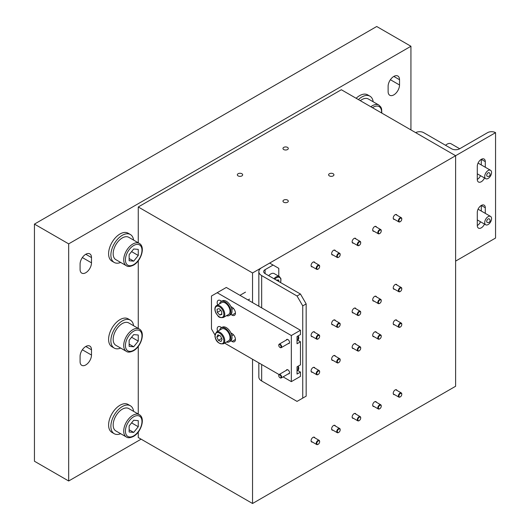 <?xml version="1.0" encoding="UTF-8"?>
<svg xmlns="http://www.w3.org/2000/svg" width="530" height="530" viewBox="0 0 530 530"><rect width="100%" height="100%" fill="white"/><g stroke="black" fill="none" stroke-linecap="round" stroke-linejoin="round"><path stroke-width="0.79" d="M297.038 296.012L300.464 294.037L306.168 303.915L302.749 305.889L297.038 296.012L261.674 275.593A9.679 5.591 180 0 1 258.839 271.638A9.679 5.591 180 0 1 261.674 267.69L269.657 263.079L273.082 265.053L265.099 269.664L265.099 273.619A4.843 2.796 180 0 1 263.682 271.638A4.843 2.796 180 0 1 265.099 269.664M302.749 305.889L302.749 398.109L297.038 401.402L261.674 380.984A9.679 5.591 180 0 1 258.839 377.029L258.839 362.878M273.082 265.053L278.787 268.346L278.787 276.236M306.168 303.915L306.168 396.135L302.749 398.109M300.464 294.037L265.099 273.619M286.313 340.055A2.339 1.351 60 0 1 286.743 339.438A2.339 1.351 60 0 1 287.916 339.551A2.339 1.351 60 0 1 289.44 341.611A2.339 1.351 60 0 1 289.082 343.486A2.339 1.351 60 0 1 288.333 343.553M286.313 370.357A2.339 1.351 60 0 1 286.743 369.735A2.339 1.351 60 0 1 287.916 369.854A2.339 1.351 60 0 1 289.44 371.914A2.339 1.351 60 0 1 289.082 373.789A2.339 1.351 60 0 1 288.333 373.849M300.464 330.263L291.334 335.536L217.181 292.719L226.31 287.452L300.464 330.263L300.464 334.543L297.038 336.523L297.038 343.765L300.464 341.79L300.464 364.845L297.038 366.82L297.038 374.067L300.464 372.093L300.464 376.373L291.334 381.64L283.086 376.876M291.334 335.536L291.334 381.64M300.464 372.093L297.535 370.397M300.464 341.79L297.535 340.101M279.072 374.564L224.607 343.115M214.902 334.88L211.477 328.945L211.477 296.012L217.181 292.719M230.868 314.456L232.014 315.111A4.843 2.796 -120 0 0 234.432 315.357A4.843 2.796 -120 0 0 235.174 311.474A4.843 2.796 -120 0 0 232.014 307.208L230.868 306.552M221.659 301.239L220.606 300.623A4.843 2.796 -120 0 0 218.181 300.384A4.843 2.796 -120 0 0 217.678 304.935M230.868 340.803L232.014 341.459A4.843 2.796 -120 0 0 234.432 341.704A4.843 2.796 -120 0 0 235.174 337.822A4.843 2.796 -120 0 0 232.014 333.555L230.868 332.9M221.659 327.586L220.606 326.97A4.843 2.796 -120 0 0 218.181 326.732A4.843 2.796 -120 0 0 217.678 331.283M138.264 432.036L138.264 437.522L252.545 503.5L455.621 386.257L455.621 155.714L252.545 272.957L138.264 206.978L341.34 89.736L455.621 155.714L455.621 261.104L495.557 238.049L495.557 132.659L455.621 155.714L415.692 132.659A5.644 3.26 180 0 1 423.682 132.659L451.633 148.797A5.644 3.26 0 0 0 459.616 148.797L487.567 132.659A5.644 3.26 180 0 1 495.557 132.659M485.288 213.358L485.288 207.753A5.644 3.26 120 0 0 484.115 205.163A5.644 3.26 120 0 0 479.763 206.68A5.644 3.26 120 0 0 477.298 212.358L477.298 225.535A5.644 3.26 120 0 0 478.471 228.119A5.644 3.26 120 0 0 484.513 224.091M485.288 167.248L485.288 161.643A5.644 3.26 120 0 0 484.115 159.06A5.644 3.26 120 0 0 479.763 160.57A5.644 3.26 120 0 0 477.298 166.254L477.298 179.425A5.644 3.26 120 0 0 478.471 182.009A5.644 3.26 120 0 0 484.513 177.981M481.293 211.053L481.293 205.448L485.288 207.753M477.298 225.535A5.644 3.26 120 0 0 480.524 221.785M477.298 179.425A5.644 3.26 120 0 0 480.524 175.675M481.293 164.943L481.293 159.338L485.288 161.643M333.151 173.727A2.663 1.537 0 0 0 330.25 173.396A2.663 1.537 0 0 0 328.607 174.814A2.663 1.537 0 0 0 329.388 175.9A2.663 1.537 0 0 0 332.284 176.238A2.663 1.537 0 0 0 333.933 174.814A2.663 1.537 0 0 0 333.151 173.727M287.518 200.075A2.663 1.537 0 0 0 284.617 199.744A2.663 1.537 0 0 0 282.974 201.161A2.663 1.537 0 0 0 283.749 202.248A2.663 1.537 0 0 0 286.651 202.579A2.663 1.537 0 0 0 288.293 201.161A2.663 1.537 0 0 0 287.518 200.075M241.879 173.727A2.663 1.537 0 0 0 238.977 173.396A2.663 1.537 0 0 0 237.334 174.814A2.663 1.537 0 0 0 238.116 175.9A2.663 1.537 0 0 0 241.018 176.238A2.663 1.537 0 0 0 242.66 174.814A2.663 1.537 0 0 0 241.879 173.727M287.518 147.38A2.663 1.537 0 0 0 284.617 147.048A2.663 1.537 0 0 0 282.974 148.466A2.663 1.537 0 0 0 283.749 149.553A2.663 1.537 0 0 0 286.651 149.891A2.663 1.537 0 0 0 288.293 148.466A2.663 1.537 0 0 0 287.518 147.38M332.986 430.221A2.743 1.583 -60 0 1 332.177 430.128A2.743 1.583 -60 0 1 331.76 427.929A2.743 1.583 -60 0 1 333.549 425.51A2.743 1.583 -60 0 1 334.92 425.378A2.743 1.583 -60 0 1 335.404 426.027M353.523 418.362A2.743 1.583 -60 0 1 352.715 418.269A2.743 1.583 -60 0 1 352.291 416.07A2.743 1.583 -60 0 1 354.086 413.658A2.743 1.583 -60 0 1 355.458 413.519A2.743 1.583 -60 0 1 355.941 414.168M374.054 406.51A2.743 1.583 -60 0 1 373.252 406.417A2.743 1.583 -60 0 1 372.828 404.218A2.743 1.583 -60 0 1 374.624 401.8A2.743 1.583 -60 0 1 375.995 401.66A2.743 1.583 -60 0 1 376.479 402.316M394.592 394.651A2.743 1.583 -60 0 1 393.783 394.558A2.743 1.583 -60 0 1 393.366 392.359A2.743 1.583 -60 0 1 395.155 389.941A2.743 1.583 -60 0 1 396.526 389.808A2.743 1.583 -60 0 1 397.01 390.458M312.448 372.252A2.743 1.583 -60 0 1 311.64 372.159A2.743 1.583 -60 0 1 311.223 369.966A2.743 1.583 -60 0 1 313.011 367.548A2.743 1.583 -60 0 1 314.383 367.409A2.743 1.583 -60 0 1 314.866 368.065M332.986 360.4A2.743 1.583 -60 0 1 332.177 360.307A2.743 1.583 -60 0 1 331.76 358.108A2.743 1.583 -60 0 1 333.549 355.69A2.743 1.583 -60 0 1 334.92 355.557A2.743 1.583 -60 0 1 335.404 356.206M353.523 348.541A2.743 1.583 -60 0 1 352.715 348.449A2.743 1.583 -60 0 1 352.291 346.249A2.743 1.583 -60 0 1 354.086 343.837A2.743 1.583 -60 0 1 355.458 343.698A2.743 1.583 -60 0 1 355.941 344.348M374.054 336.689A2.743 1.583 -60 0 1 373.252 336.596A2.743 1.583 -60 0 1 372.828 334.397A2.743 1.583 -60 0 1 374.624 331.979A2.743 1.583 -60 0 1 375.995 331.84A2.743 1.583 -60 0 1 376.479 332.495M394.592 324.83A2.743 1.583 -60 0 1 393.783 324.738A2.743 1.583 -60 0 1 393.366 322.538A2.743 1.583 -60 0 1 395.155 320.12A2.743 1.583 -60 0 1 396.526 319.988A2.743 1.583 -60 0 1 397.01 320.637M394.592 289.261A2.743 1.583 -60 0 1 393.783 289.168A2.743 1.583 -60 0 1 393.366 286.969A2.743 1.583 -60 0 1 395.155 284.55A2.743 1.583 -60 0 1 396.526 284.418A2.743 1.583 -60 0 1 397.01 285.067M374.054 301.119A2.743 1.583 -60 0 1 373.252 301.027A2.743 1.583 -60 0 1 372.828 298.827A2.743 1.583 -60 0 1 374.624 296.409A2.743 1.583 -60 0 1 375.995 296.27A2.743 1.583 -60 0 1 376.479 296.926M353.523 312.972A2.743 1.583 -60 0 1 352.715 312.879A2.743 1.583 -60 0 1 352.291 310.679A2.743 1.583 -60 0 1 354.086 308.268A2.743 1.583 -60 0 1 355.458 308.129A2.743 1.583 -60 0 1 355.941 308.785M332.986 324.83A2.743 1.583 -60 0 1 332.177 324.738A2.743 1.583 -60 0 1 331.76 322.538A2.743 1.583 -60 0 1 333.549 320.12A2.743 1.583 -60 0 1 334.92 319.988A2.743 1.583 -60 0 1 335.404 320.637M312.448 336.683A2.743 1.583 -60 0 1 311.64 336.59A2.743 1.583 -60 0 1 311.223 334.397A2.743 1.583 -60 0 1 313.011 331.979A2.743 1.583 -60 0 1 314.383 331.84A2.743 1.583 -60 0 1 314.866 332.495M394.592 219.44A2.743 1.583 -60 0 1 393.783 219.347A2.743 1.583 -60 0 1 393.366 217.148A2.743 1.583 -60 0 1 395.155 214.73A2.743 1.583 -60 0 1 396.526 214.597A2.743 1.583 -60 0 1 397.01 215.246M374.054 231.299A2.743 1.583 -60 0 1 373.252 231.206A2.743 1.583 -60 0 1 372.828 229.006A2.743 1.583 -60 0 1 374.624 226.588A2.743 1.583 -60 0 1 375.995 226.449A2.743 1.583 -60 0 1 376.479 227.105M353.523 243.151A2.743 1.583 -60 0 1 352.715 243.058A2.743 1.583 -60 0 1 352.291 240.858A2.743 1.583 -60 0 1 354.086 238.447A2.743 1.583 -60 0 1 355.458 238.308A2.743 1.583 -60 0 1 355.941 238.957M332.986 255.01A2.743 1.583 -60 0 1 332.177 254.917A2.743 1.583 -60 0 1 331.76 252.717A2.743 1.583 -60 0 1 333.549 250.299A2.743 1.583 -60 0 1 334.92 250.167A2.743 1.583 -60 0 1 335.404 250.816M312.448 266.862A2.743 1.583 -60 0 1 311.64 266.769A2.743 1.583 -60 0 1 311.223 264.576A2.743 1.583 -60 0 1 313.011 262.158A2.743 1.583 -60 0 1 314.383 262.019A2.743 1.583 -60 0 1 314.866 262.675M312.448 442.073A2.743 1.583 -60 0 1 311.64 441.98A2.743 1.583 -60 0 1 311.223 439.787A2.743 1.583 -60 0 1 313.011 437.369A2.743 1.583 -60 0 1 314.383 437.23A2.743 1.583 -60 0 1 314.866 437.886M252.545 503.5L252.545 359.247M252.545 302.597L252.545 272.957M138.264 206.978L138.264 242.793M138.264 260.773L138.264 328.421M138.264 346.408L138.264 414.049M280.211 377.857L279.926 377.691A1.616 0.934 -120 0 0 281.072 377.029A1.616 0.934 -120 0 0 279.926 375.055A1.616 0.934 -120 0 0 278.787 375.71A1.616 0.934 -120 0 0 279.926 377.691L280.211 377.857A2.014 1.166 60 0 0 281.225 377.956L289.512 373.166M278.793 375.565A2.014 1.166 60 0 1 278.787 375.386A2.014 1.166 60 0 1 279.204 374.458A2.014 1.166 60 0 1 280.211 374.558A2.014 1.166 60 0 1 281.529 376.34A2.014 1.166 60 0 1 281.225 377.956M280.211 347.554L279.926 347.389A1.616 0.934 -120 0 0 281.072 346.733A1.616 0.934 -120 0 0 279.926 344.758A1.616 0.934 -120 0 0 278.787 345.414A1.616 0.934 -120 0 0 279.926 347.389L280.211 347.554A2.014 1.166 60 0 0 281.225 347.654L289.512 342.864M278.793 345.262A2.014 1.166 60 0 1 278.787 345.083A2.014 1.166 60 0 1 279.204 344.162A2.014 1.166 60 0 1 280.211 344.261A2.014 1.166 60 0 1 281.529 346.037A2.014 1.166 60 0 1 281.225 347.654M318.205 440.96A2.014 1.166 120 0 0 316.781 443.431A2.014 1.166 120 0 0 318.205 444.253L317.921 444.418A2.418 1.398 -60 0 1 316.708 444.537A2.418 1.398 -60 0 1 316.337 442.596A2.418 1.398 -60 0 1 317.921 440.463A2.418 1.398 -60 0 1 319.133 440.344A2.418 1.398 -60 0 1 319.63 441.45A2.418 1.398 -60 0 0 319.133 440.344L313.581 437.137L319.133 440.344A2.418 1.398 -60 0 0 317.921 440.463A2.418 1.398 -60 0 0 316.337 442.596A2.418 1.398 -60 0 0 316.708 444.537L311.156 441.331L316.708 444.537A2.418 1.398 -60 0 0 317.921 444.418L318.205 444.253A2.014 1.166 120 0 0 319.63 441.781A2.014 1.166 120 0 0 318.205 440.96A2.014 1.166 120 0 0 316.781 443.431A2.014 1.166 120 0 0 318.205 444.253L318.205 444.253A2.014 1.166 120 0 0 319.63 441.781A2.014 1.166 120 0 0 318.205 440.96M273.957 278.734A6.857 3.962 -60 0 1 276.05 276.978A6.857 3.962 -60 0 1 279.476 276.64L274.229 273.606A6.857 3.962 120 0 0 270.803 273.944A6.857 3.962 120 0 0 268.71 275.699M278.787 281.523L278.787 279.999L276.282 280.072M229.603 313.349A6.857 3.962 -120 0 0 227.907 305.485A6.857 3.962 -120 0 0 221.739 302.59L216.492 305.618A6.857 3.962 60 0 1 222.66 308.52A6.857 3.962 60 0 1 224.356 316.377A6.857 3.962 60 0 1 223.349 317.496L228.596 314.469A6.857 3.962 -120 0 0 229.603 313.349M221.871 314.442L221.586 311.249L219.175 308.632L217.048 309.202L217.34 312.395L219.745 315.012L221.871 314.442M221.818 313.813L219.745 315.012M220.798 310.394L217.34 312.395M229.987 337.034A6.857 3.962 -120 0 0 226.767 330.515A6.857 3.962 -120 0 0 221.739 328.938L216.492 331.965A6.857 3.962 60 0 1 221.52 333.549A6.857 3.962 60 0 1 224.74 340.061A6.857 3.962 60 0 1 223.349 343.844L228.596 340.817A6.857 3.962 -120 0 0 229.987 337.034M222.083 339.339L220.52 335.993L217.896 334.814L216.843 336.994L218.406 340.346L221.023 341.519L222.083 339.339M221.673 338.465L218.406 340.346M219.427 335.503L216.843 336.994M139.297 414.652L128.744 408.557A12.905 7.453 120 0 0 122.291 409.193A12.905 7.453 120 0 0 113.864 420.568A12.905 7.453 120 0 0 115.838 430.917L126.392 437.005A12.905 7.453 -60 0 1 124.411 426.663A12.905 7.453 -60 0 1 132.845 415.288A12.905 7.453 -60 0 1 139.297 414.652C145.717 418.124 141.046 432.341 133.454 436.428C130.254 437.946 127.902 438.138 126.392 437.005M133.699 432.407L138.264 426.729L138.264 420.648L133.699 420.237L129.141 425.915L129.141 431.996L133.699 432.407L129.141 429.77M131.586 422.874L138.264 426.729M219.612 303.816A8.069 4.657 60 0 1 221.136 301.543L222.275 300.881A8.069 4.657 60 0 1 228.49 303.041A8.069 4.657 60 0 1 232.014 311.163A8.069 4.657 60 0 1 230.338 314.853L229.198 315.516A8.069 4.657 60 0 1 226.469 315.695M221.136 301.543A8.069 4.657 60 0 1 227.35 303.703A8.069 4.657 60 0 1 230.868 311.819A8.069 4.657 60 0 1 229.198 315.516M219.612 330.163A8.069 4.657 60 0 1 221.136 327.891L222.275 327.229A8.069 4.657 60 0 1 228.49 329.388A8.069 4.657 60 0 1 232.014 337.511A8.069 4.657 60 0 1 230.338 341.201L229.198 341.863A8.069 4.657 60 0 1 226.469 342.042M221.136 327.891A8.069 4.657 60 0 1 227.35 330.051A8.069 4.657 60 0 1 230.868 338.166A8.069 4.657 60 0 1 229.198 341.863M133.586 411.353A16.132 9.315 120 0 0 130.36 405.761A16.132 9.315 120 0 0 117.925 410.087A16.132 9.315 120 0 0 110.883 426.319A16.132 9.315 120 0 0 114.228 433.706A16.132 9.315 120 0 0 120.681 433.706M130.36 405.761L128.081 404.443A16.132 9.315 120 0 0 115.646 408.769A16.132 9.315 120 0 0 108.604 425.007A16.132 9.315 120 0 0 111.943 432.394L114.228 433.706M489.177 172.76A2.014 1.166 120 0 0 488.137 172.84A2.014 1.166 120 0 0 486.812 174.642A2.014 1.166 120 0 0 487.163 176.245A2.014 2.014 0 0 0 489.091 176.198A2.014 2.014 0 0 0 489.177 172.76M484.718 176.464A4.843 2.796 120 0 0 485.718 178.676A4.843 2.796 120 0 0 489.448 177.384A4.843 2.796 120 0 0 491.562 172.508A4.843 2.796 120 0 0 490.561 170.296A4.843 2.796 120 0 0 486.832 171.594A4.843 2.796 120 0 0 484.718 176.464M459.695 148.751L451.103 143.789A8.069 4.657 120 0 0 445.558 145.293M488.137 218.95A2.014 1.166 120 0 0 486.812 220.752A2.014 1.166 120 0 0 487.163 222.355A2.014 2.014 0 0 0 489.091 222.308A2.014 2.014 0 0 0 489.177 218.863A2.014 1.166 120 0 0 488.137 218.95M491.562 218.618A4.843 2.796 120 0 0 490.561 216.406A4.843 2.796 120 0 0 486.832 217.698A4.843 2.796 120 0 0 484.718 222.573A4.843 2.796 120 0 0 485.718 224.786A4.843 2.796 120 0 0 489.448 223.488A4.843 2.796 120 0 0 491.562 218.618M133.586 325.725A16.132 9.315 120 0 0 130.36 320.133A16.132 9.315 120 0 0 117.925 324.453A16.132 9.315 120 0 0 110.883 340.691A16.132 9.315 120 0 0 114.228 348.077A16.132 9.315 120 0 0 120.681 348.077M130.36 320.133L128.081 318.815A16.132 9.315 120 0 0 115.646 323.141A16.132 9.315 120 0 0 108.604 339.372A16.132 9.315 120 0 0 111.943 346.759L114.228 348.077M133.586 240.09A16.132 9.315 120 0 0 130.36 234.505A16.132 9.315 120 0 0 117.925 238.825A16.132 9.315 120 0 0 110.883 255.062A16.132 9.315 120 0 0 114.228 262.449A16.132 9.315 120 0 0 120.681 262.449M130.36 234.505L128.081 233.187A16.132 9.315 120 0 0 115.646 237.506A16.132 9.315 120 0 0 108.604 253.744A16.132 9.315 120 0 0 111.943 261.131L114.228 262.449M373.173 101.767A16.132 9.315 120 0 0 369.947 96.182A16.132 9.315 120 0 0 358.419 99.594M369.947 96.182L367.661 94.863A16.132 9.315 120 0 0 356.14 98.275M139.297 329.017L128.744 322.929A12.905 7.453 120 0 0 122.291 323.565A12.905 7.453 120 0 0 113.864 334.94A12.905 7.453 120 0 0 115.838 345.282L126.392 351.377A12.905 7.453 -60 0 1 124.411 341.035A12.905 7.453 -60 0 1 132.845 329.66A12.905 7.453 -60 0 1 139.297 329.017C145.717 332.495 141.046 346.706 133.454 350.8C130.254 352.317 127.902 352.51 126.392 351.377M133.699 346.779L138.264 341.101L138.264 335.013L133.699 334.609L129.141 340.286L129.141 346.368L133.699 346.779L129.141 344.142M131.586 337.246L138.264 341.101M139.297 243.389L128.744 237.294A12.905 7.453 120 0 0 122.291 237.937A12.905 7.453 120 0 0 113.864 249.312A12.905 7.453 120 0 0 115.838 259.654L126.392 265.749A12.905 7.453 -60 0 1 124.411 255.407A12.905 7.453 -60 0 1 132.845 244.032A12.905 7.453 -60 0 1 139.297 243.389C145.717 246.867 141.046 261.078 133.454 265.166C130.254 266.689 127.902 266.881 126.392 265.749M133.699 261.144L138.264 255.473L138.264 249.385L133.699 248.981L129.141 254.652L129.141 260.74L133.699 261.144L129.141 258.514M131.586 251.611L138.264 255.473M370.854 106.775A12.905 7.453 -60 0 1 372.431 105.709A12.905 7.453 -60 0 1 378.884 105.066L368.33 98.978A12.905 7.453 120 0 0 361.877 99.614A12.905 7.453 120 0 0 360.301 100.68M317.921 269.207L318.205 269.041A2.014 1.166 120 0 0 319.63 266.57A2.014 1.166 120 0 0 318.205 265.749A2.014 1.166 120 0 0 316.781 268.213A2.014 1.166 120 0 0 318.205 269.041L317.921 269.207A2.418 1.398 -60 0 1 316.708 269.326A2.418 1.398 -60 0 1 316.337 267.385A2.418 1.398 -60 0 1 317.921 265.252A2.418 1.398 -60 0 1 319.133 265.132A2.418 1.398 -60 0 1 319.63 266.239A2.418 1.398 -60 0 1 319.623 266.418M338.458 257.348L338.743 257.183A2.014 1.166 120 0 0 340.167 254.711A2.014 1.166 120 0 0 338.743 253.89A2.014 1.166 120 0 0 337.312 256.361A2.014 1.166 120 0 0 338.743 257.183L338.458 257.348A2.418 1.398 -60 0 1 337.246 257.467A2.418 1.398 -60 0 1 336.875 255.526A2.418 1.398 -60 0 1 338.458 253.393A2.418 1.398 -60 0 1 339.664 253.274A2.418 1.398 -60 0 1 340.167 254.387A2.418 1.398 -60 0 1 340.161 254.559M358.989 245.489L359.274 245.33A2.014 1.166 120 0 0 360.705 242.859A2.014 1.166 120 0 0 359.274 242.031A2.014 1.166 120 0 0 357.849 244.502A2.014 1.166 120 0 0 359.274 245.33L358.989 245.489A2.418 1.398 -60 0 1 357.783 245.609A2.418 1.398 -60 0 1 357.412 243.674A2.418 1.398 -60 0 1 358.989 241.541A2.418 1.398 -60 0 1 360.201 241.422A2.418 1.398 -60 0 1 360.705 242.528A2.418 1.398 -60 0 1 360.698 242.707M379.526 233.637L379.811 233.472A2.014 1.166 120 0 0 381.236 231A2.014 1.166 120 0 0 379.811 230.179A2.014 1.166 120 0 0 378.387 232.65A2.014 1.166 120 0 0 379.811 233.472L379.526 233.637A2.418 1.398 -60 0 1 378.314 233.756A2.418 1.398 -60 0 1 377.943 231.815A2.418 1.398 -60 0 1 379.526 229.682A2.418 1.398 -60 0 1 380.739 229.563A2.418 1.398 -60 0 1 381.236 230.669A2.418 1.398 -60 0 1 381.229 230.848M400.064 221.778L400.349 221.613A2.014 1.166 120 0 0 401.773 219.142A2.014 1.166 120 0 0 400.349 218.32A2.014 1.166 120 0 0 398.924 220.791A2.014 1.166 120 0 0 400.349 221.613L400.064 221.778A2.418 1.398 -60 0 1 398.851 221.898A2.418 1.398 -60 0 1 398.481 219.963A2.418 1.398 -60 0 1 400.064 217.83A2.418 1.398 -60 0 1 401.276 217.711A2.418 1.398 -60 0 1 401.773 218.817A2.418 1.398 -60 0 1 401.767 218.989M317.921 339.028L318.205 338.862A2.014 1.166 120 0 0 319.63 336.391A2.014 1.166 120 0 0 318.205 335.57A2.014 1.166 120 0 0 316.781 338.041A2.014 1.166 120 0 0 318.205 338.862L317.921 339.028A2.418 1.398 -60 0 1 316.708 339.147A2.418 1.398 -60 0 1 316.337 337.206A2.418 1.398 -60 0 1 317.921 335.073A2.418 1.398 -60 0 1 319.133 334.953A2.418 1.398 -60 0 1 319.63 336.06A2.418 1.398 -60 0 1 319.623 336.239M338.458 327.169L338.743 327.003A2.014 1.166 120 0 0 340.167 324.532A2.014 1.166 120 0 0 338.743 323.711A2.014 1.166 120 0 0 337.312 326.182A2.014 1.166 120 0 0 338.743 327.003L338.458 327.169A2.418 1.398 -60 0 1 337.246 327.288A2.418 1.398 -60 0 1 336.875 325.347A2.418 1.398 -60 0 1 338.458 323.22A2.418 1.398 -60 0 1 339.664 323.095A2.418 1.398 -60 0 1 340.167 324.208A2.418 1.398 -60 0 1 340.161 324.38M358.989 315.31L359.274 315.151A2.014 1.166 120 0 0 360.705 312.68A2.014 1.166 120 0 0 359.274 311.852A2.014 1.166 120 0 0 357.849 314.323A2.014 1.166 120 0 0 359.274 315.151L358.989 315.31A2.418 1.398 -60 0 1 357.783 315.436A2.418 1.398 -60 0 1 357.412 313.495A2.418 1.398 -60 0 1 358.989 311.362A2.418 1.398 -60 0 1 360.201 311.243A2.418 1.398 -60 0 1 360.705 312.349A2.418 1.398 -60 0 1 360.698 312.528M379.526 303.458L379.811 303.293A2.014 1.166 120 0 0 381.236 300.821A2.014 1.166 120 0 0 379.811 300A2.014 1.166 120 0 0 378.387 302.471A2.014 1.166 120 0 0 379.811 303.293L379.526 303.458A2.418 1.398 -60 0 1 378.314 303.577A2.418 1.398 -60 0 1 377.943 301.636A2.418 1.398 -60 0 1 379.526 299.503A2.418 1.398 -60 0 1 380.739 299.384A2.418 1.398 -60 0 1 381.236 300.49A2.418 1.398 -60 0 1 381.229 300.669M400.064 291.599L400.349 291.434A2.014 1.166 120 0 0 401.773 288.963A2.014 1.166 120 0 0 400.349 288.141A2.014 1.166 120 0 0 398.924 290.612A2.014 1.166 120 0 0 400.349 291.434L400.064 291.599A2.418 1.398 -60 0 1 398.851 291.719A2.418 1.398 -60 0 1 398.481 289.784A2.418 1.398 -60 0 1 400.064 287.651A2.418 1.398 -60 0 1 401.276 287.532A2.418 1.398 -60 0 1 401.773 288.638A2.418 1.398 -60 0 1 401.767 288.81M400.064 327.169L400.349 327.003A2.014 1.166 120 0 0 401.773 324.532A2.014 1.166 120 0 0 400.349 323.711A2.014 1.166 120 0 0 398.924 326.182A2.014 1.166 120 0 0 400.349 327.003L400.064 327.169A2.418 1.398 -60 0 1 398.851 327.288A2.418 1.398 -60 0 1 398.481 325.347A2.418 1.398 -60 0 1 400.064 323.22A2.418 1.398 -60 0 1 401.276 323.095A2.418 1.398 -60 0 1 401.773 324.208A2.418 1.398 -60 0 1 401.767 324.38M379.526 339.028L379.811 338.862A2.014 1.166 120 0 0 381.236 336.391A2.014 1.166 120 0 0 379.811 335.57A2.014 1.166 120 0 0 378.387 338.041A2.014 1.166 120 0 0 379.811 338.862L379.526 339.028A2.418 1.398 -60 0 1 378.314 339.147A2.418 1.398 -60 0 1 377.943 337.206A2.418 1.398 -60 0 1 379.526 335.073A2.418 1.398 -60 0 1 380.739 334.953A2.418 1.398 -60 0 1 381.236 336.06A2.418 1.398 -60 0 1 381.229 336.239M358.989 350.88L359.274 350.721A2.014 1.166 120 0 0 360.705 348.25A2.014 1.166 120 0 0 359.274 347.422A2.014 1.166 120 0 0 357.849 349.893A2.014 1.166 120 0 0 359.274 350.721L358.989 350.88A2.418 1.398 -60 0 1 357.783 350.999A2.418 1.398 -60 0 1 357.412 349.065A2.418 1.398 -60 0 1 358.989 346.931A2.418 1.398 -60 0 1 360.201 346.812A2.418 1.398 -60 0 1 360.705 347.918A2.418 1.398 -60 0 1 360.698 348.097M338.458 362.739L338.743 362.573A2.014 1.166 120 0 0 340.167 360.102A2.014 1.166 120 0 0 338.743 359.28A2.014 1.166 120 0 0 337.312 361.751A2.014 1.166 120 0 0 338.743 362.573L338.458 362.739A2.418 1.398 -60 0 1 337.246 362.858A2.418 1.398 -60 0 1 336.875 360.917A2.418 1.398 -60 0 1 338.458 358.783A2.418 1.398 -60 0 1 339.664 358.664A2.418 1.398 -60 0 1 340.167 359.777A2.418 1.398 -60 0 1 340.161 359.95M317.921 374.597L318.205 374.432A2.014 1.166 120 0 0 319.63 371.961A2.014 1.166 120 0 0 318.205 371.139A2.014 1.166 120 0 0 316.781 373.604A2.014 1.166 120 0 0 318.205 374.432L317.921 374.597A2.418 1.398 -60 0 1 316.708 374.717A2.418 1.398 -60 0 1 316.337 372.775A2.418 1.398 -60 0 1 317.921 370.642A2.418 1.398 -60 0 1 319.133 370.523A2.418 1.398 -60 0 1 319.63 371.629A2.418 1.398 -60 0 1 319.623 371.808M400.064 396.99L400.349 396.824A2.014 1.166 120 0 0 401.773 394.353A2.014 1.166 120 0 0 400.349 393.532A2.014 1.166 120 0 0 398.924 396.003A2.014 1.166 120 0 0 400.349 396.824L400.064 396.99A2.418 1.398 -60 0 1 398.851 397.109A2.418 1.398 -60 0 1 398.481 395.175A2.418 1.398 -60 0 1 400.064 393.041A2.418 1.398 -60 0 1 401.276 392.922A2.418 1.398 -60 0 1 401.773 394.029A2.418 1.398 -60 0 1 401.767 394.201M379.526 408.849L379.811 408.683A2.014 1.166 120 0 0 381.236 406.212A2.014 1.166 120 0 0 379.811 405.39A2.014 1.166 120 0 0 378.387 407.861A2.014 1.166 120 0 0 379.811 408.683L379.526 408.849A2.418 1.398 -60 0 1 378.314 408.968A2.418 1.398 -60 0 1 377.943 407.027A2.418 1.398 -60 0 1 379.526 404.893A2.418 1.398 -60 0 1 380.739 404.774A2.418 1.398 -60 0 1 381.236 405.881A2.418 1.398 -60 0 1 381.229 406.059M358.989 420.701L359.274 420.542A2.014 1.166 120 0 0 360.705 418.071A2.014 1.166 120 0 0 359.274 417.242A2.014 1.166 120 0 0 357.849 419.714A2.014 1.166 120 0 0 359.274 420.542L358.989 420.701A2.418 1.398 -60 0 1 357.783 420.827A2.418 1.398 -60 0 1 357.412 418.885A2.418 1.398 -60 0 1 358.989 416.752A2.418 1.398 -60 0 1 360.201 416.633A2.418 1.398 -60 0 1 360.705 417.739A2.418 1.398 -60 0 1 360.698 417.918M338.458 432.559L338.743 432.394A2.014 1.166 120 0 0 340.167 429.923A2.014 1.166 120 0 0 338.743 429.101A2.014 1.166 120 0 0 337.312 431.572A2.014 1.166 120 0 0 338.743 432.394L338.458 432.559A2.418 1.398 -60 0 1 337.246 432.679A2.418 1.398 -60 0 1 336.875 430.738A2.418 1.398 -60 0 1 338.458 428.604A2.418 1.398 -60 0 1 339.664 428.485A2.418 1.398 -60 0 1 340.167 429.598A2.418 1.398 -60 0 1 340.161 429.77M410.935 129.91L410.935 46.262L376.711 26.5L34.443 224.104L34.443 461.233L68.675 480.995L141.119 439.165M410.935 46.262L68.675 243.866L34.443 224.104M68.675 243.866L68.675 480.995M91.491 262.834L91.491 257.567A8.069 4.657 120 0 0 89.822 253.87A8.069 4.657 120 0 0 83.601 256.036A8.069 4.657 120 0 0 80.083 264.152L80.083 269.419A8.069 4.657 120 0 0 81.752 273.116A8.069 4.657 120 0 0 87.967 270.956A8.069 4.657 120 0 0 91.491 262.834L82.362 257.567M80.083 361.639A8.069 4.657 120 0 0 81.752 365.329A8.069 4.657 120 0 0 87.967 363.169A8.069 4.657 120 0 0 91.491 355.054L91.491 349.78A8.069 4.657 120 0 0 89.822 346.09A8.069 4.657 120 0 0 83.601 348.25A8.069 4.657 120 0 0 80.083 356.372L80.083 361.639M388.119 91.577A8.069 4.657 120 0 0 389.788 95.274A8.069 4.657 120 0 0 396.003 93.108A8.069 4.657 120 0 0 399.527 84.992L399.527 79.719A8.069 4.657 120 0 0 397.858 76.028A8.069 4.657 120 0 0 391.637 78.188A8.069 4.657 120 0 0 388.119 86.311L388.119 91.577M261.674 275.593L261.674 307.87M261.674 364.514L261.674 380.984M232.014 341.459L235.433 339.485M232.014 315.111L235.433 313.137M298.218 366.137A3.226 1.862 60 0 1 298.748 368.297M298.284 366.104L297.999 370.132A3.631 2.094 -120 0 0 298.138 366.19M298.218 335.841A3.226 1.862 60 0 1 298.748 337.994M298.284 335.801L297.999 339.829A3.631 2.094 -120 0 0 298.138 335.887M280.536 282.53A6.214 3.584 120 0 0 276.508 277.766A6.214 3.584 120 0 0 274.759 279.197M223.481 316.185A6.214 3.584 -120 0 0 221.235 308.202A6.214 3.584 -120 0 0 215.445 307.453A6.214 3.584 -120 0 0 217.691 315.443A6.214 3.584 -120 0 0 223.481 316.185M215.478 306.738A6.857 3.962 60 0 1 216.492 305.618L215.319 306.91C214.524 308.838 214.835 311.097 216.26 313.68C218.506 315.708 217.611 318.179 223.349 317.496M223.826 340.127A6.214 3.584 -120 0 0 218.969 332.847A6.214 3.584 -120 0 0 215.094 336.212A6.214 3.584 -120 0 0 219.95 343.493A6.214 3.584 -120 0 0 223.826 340.127M133.699 435.872A11.7 6.751 120 0 0 141.974 421.549A11.7 6.751 120 0 0 133.699 416.772A11.7 6.751 120 0 0 125.431 431.095A11.7 6.751 120 0 0 133.699 435.872M133.699 350.244A11.7 6.751 120 0 0 141.974 335.914A11.7 6.751 120 0 0 133.699 331.144A11.7 6.751 120 0 0 125.431 345.467A11.7 6.751 120 0 0 133.699 350.244M133.699 264.616A11.7 6.751 120 0 0 141.974 250.286A11.7 6.751 120 0 0 133.699 245.509A11.7 6.751 120 0 0 125.431 259.839A11.7 6.751 120 0 0 133.699 264.616M381.52 112.93A11.7 6.751 120 0 0 373.286 107.186A11.7 6.751 120 0 0 372.471 107.703M399.527 79.719L393.823 76.426M390.398 79.719L399.527 84.992M91.491 349.78L85.787 346.488M82.362 349.78L91.491 355.054M91.491 257.567L85.787 254.274M258.839 271.638L258.839 306.234M297.038 370.682L297.999 370.132M279.204 374.458L287.498 369.675M297.038 340.386L297.999 339.829M279.204 344.162L287.498 339.372M278.787 345.414L278.787 345.083M280.648 282.596L280.953 278.78L279.476 276.64M446.518 145.843L447.346 146.326M245.509 292.123L239.957 295.329M249.544 299.112L248.027 299.987M233.445 308.407L231.815 309.348M216.492 331.965L214.908 336.007C215.703 341.36 218.519 343.97 223.349 343.844M233.445 334.755L231.815 335.695M477.298 173.82L485.718 178.676M478.073 163.088L490.561 170.296M478.073 209.191L490.561 216.406M477.298 219.923L485.718 224.786M381.812 113.095L381.607 108.915L380.891 107.126L378.884 105.066M316.708 269.326L311.156 266.12M319.133 265.132L313.581 261.926M319.63 266.57L319.63 266.239M337.246 257.467L331.694 254.261M339.664 253.274L334.112 250.074M357.783 245.609L352.231 242.409M360.201 241.422L354.65 238.215M360.705 242.859L360.705 242.528M378.314 233.756L372.769 230.55M380.739 229.563L375.187 226.356M381.236 231L381.236 230.669M398.851 221.898L393.3 218.691M401.276 217.711L395.725 214.504M316.708 339.147L311.156 335.94M319.133 334.953L313.581 331.747M319.63 336.391L319.63 336.06M337.246 327.288L331.694 324.082M339.664 323.095L334.112 319.895M357.783 315.436L352.231 312.23M360.201 311.243L354.65 308.036M360.705 312.68L360.705 312.349M378.314 303.577L372.769 300.371M380.739 299.384L375.187 296.177M381.236 300.821L381.236 300.49M398.851 291.719L393.3 288.519M401.276 287.532L395.725 284.325M398.851 327.288L393.3 324.082M401.276 323.095L395.725 319.895M378.314 339.147L372.769 335.94M380.739 334.953L375.187 331.747M381.236 336.391L381.236 336.06M357.783 350.999L352.231 347.799M360.201 346.812L354.65 343.606M360.705 348.25L360.705 347.918M337.246 362.858L331.694 359.651M339.664 358.664L334.112 355.464M316.708 374.717L311.156 371.51M319.133 370.523L313.581 367.317M319.63 371.961L319.63 371.629M398.851 397.109L393.3 393.903M401.276 392.922L395.725 389.716M378.314 408.968L372.769 405.761M380.739 404.774L375.187 401.568M381.236 406.212L381.236 405.881M357.783 420.827L352.231 417.62M360.201 416.633L354.65 413.426M360.705 418.071L360.705 417.739M337.246 432.679L331.694 429.472M339.664 428.485L334.112 425.285"/></g></svg>
